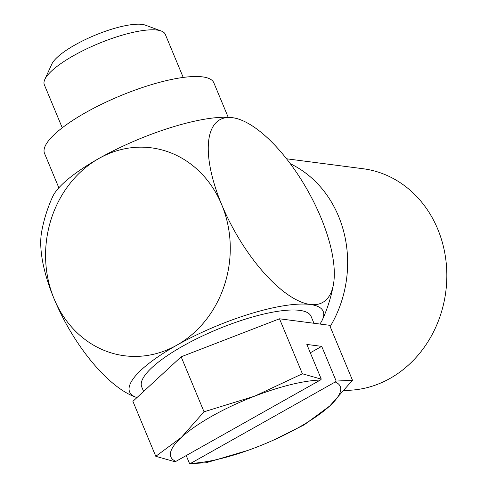 <?xml version="1.0" encoding="UTF-8"?>
<svg xmlns="http://www.w3.org/2000/svg" width="488" height="488" viewBox="0 0 488 488"><rect width="100%" height="100%" fill="white"/><g stroke="black" fill="none" stroke-linecap="round" stroke-linejoin="round"><path stroke-width="0.73" d="M279.502 318.792L181.146 356.801L132.901 401.325L155.788 456.31L174.686 461.666L175.9 461.373A91.726 24.034 -22.6 0 1 181.322 437.437A91.726 24.034 -22.6 0 1 254.62 396.171L302.389 373.777L279.502 318.792L329.613 325.301L352.501 380.286L329.79 405.937L304.256 424.81L273.78 439.981M247.861 450.406L205.905 462.819L189.564 463.6L186.221 455.566M352.501 380.286L336.165 381.067L321.714 346.364L306.836 344.43L321.281 379.133L320.329 380.06L175.9 461.373M155.788 456.31L181.322 437.437L204.033 411.787L254.62 396.171A91.726 24.034 -22.6 0 1 320.329 380.06M336.165 381.067L335.207 381.994A91.726 24.034 -22.6 0 1 329.79 405.937A91.726 24.034 -22.6 0 1 256.493 447.203A91.726 24.034 -22.6 0 1 190.784 463.307L189.564 463.6M335.207 381.994L190.784 463.307M181.146 356.801L204.033 411.787M143.612 391.437L141.715 386.886A91.726 24.034 -22.6 0 1 199.47 337.403A91.726 24.034 -22.6 0 1 299.699 310.368A91.726 24.034 -22.6 0 1 311.082 316.389L313.943 323.263M240.816 119.902A148.248 148.248 0 0 0 238.919 119.188A104.828 27.462 -22.6 0 0 232.41 117.681A104.828 41.803 -119.4 0 1 240.816 119.902A104.828 41.803 -119.4 0 1 320.89 217.52A104.828 41.803 -119.4 0 1 333.438 284.419A104.828 41.803 -119.4 0 1 310.167 304.475A104.828 41.803 -119.4 0 1 221.692 204.631A104.828 41.803 -119.4 0 1 232.41 117.681A104.828 27.462 -22.6 0 0 99.046 158.399A104.828 27.462 -22.6 0 0 52.631 196.731A148.248 148.248 0 0 0 41.602 232.056A104.828 41.803 60.6 0 0 54.15 298.955A104.828 92.128 97.4 0 1 99.046 158.399A104.828 92.128 97.4 0 1 221.692 204.631A104.828 92.128 97.4 0 1 176.796 345.193A104.828 92.128 97.4 0 1 54.15 298.955A104.828 41.803 60.6 0 0 134.224 396.579A148.248 148.248 0 0 0 136.121 397.293A104.828 27.462 -22.6 0 1 176.796 345.193A104.828 27.462 -22.6 0 1 310.167 304.475A104.828 27.462 -22.6 0 1 322.409 319.75A104.828 27.462 -22.6 0 1 319.908 324.038M136.957 397.58A104.828 27.462 -22.6 0 1 136.121 397.293M58.853 187.813L44.524 153.391A91.726 24.034 -22.6 0 1 102.279 103.907A91.726 24.034 -22.6 0 1 202.502 76.872A91.726 24.034 -22.6 0 1 213.884 82.893L228.213 117.315M62.25 127.795L44.323 84.723A65.52 17.165 -22.6 0 1 44.804 79.477A65.52 17.165 -22.6 0 1 93.672 45.646A65.52 17.165 -22.6 0 1 157.166 30.067A65.52 17.165 -22.6 0 1 161.235 31.012A65.52 17.165 -22.6 0 1 165.298 34.367L183.226 77.439M44.804 79.477L51.813 64.111A52.661 13.798 -22.6 0 1 91.091 36.917A52.661 13.798 -22.6 0 1 142.13 24.4A52.661 13.798 -22.6 0 1 145.4 25.156L161.235 31.012M302.389 373.777L321.281 379.133M330.15 326.594A111.38 97.887 -82.6 0 0 290.317 163.718M344.528 390.351A111.38 97.887 -82.6 0 0 446.398 286.035A111.38 97.887 -82.6 0 0 363.066 168.732L286.548 158.789M310.313 352.781L321.714 346.364M322.409 319.75A148.248 148.248 0 0 0 333.438 284.419"/></g></svg>
